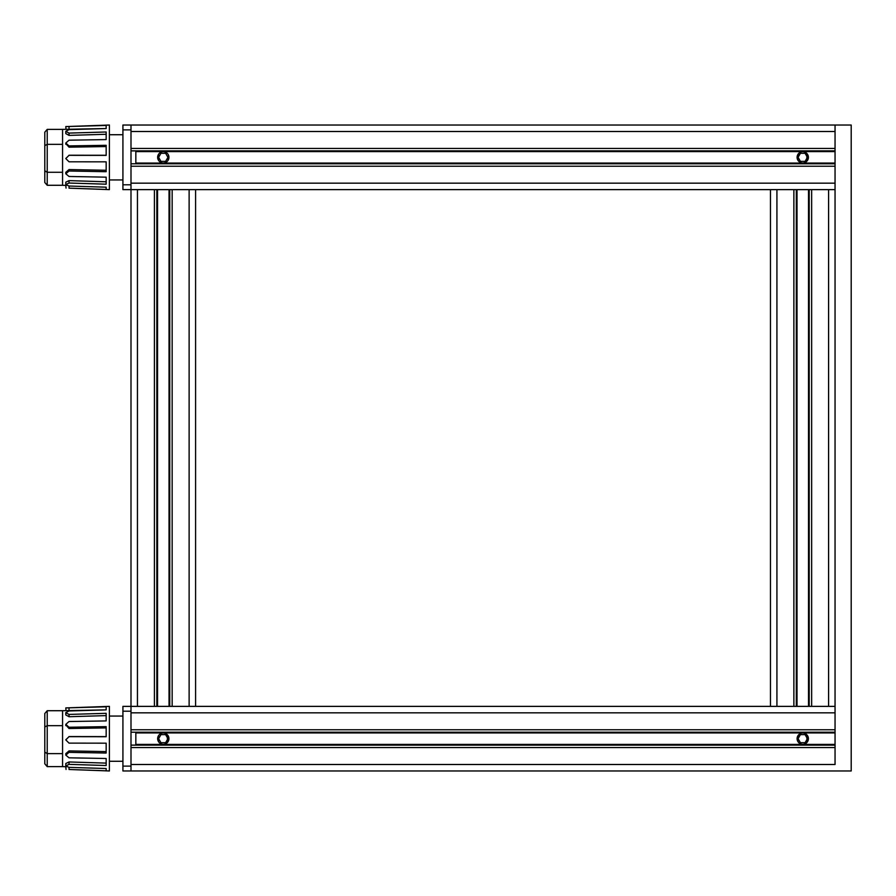 <?xml version="1.0" encoding="UTF-8"?>
<svg xmlns="http://www.w3.org/2000/svg" width="896" height="896" viewBox="0 0 896 896"><rect width="100%" height="100%" fill="white"/><g stroke="black" fill="none" stroke-linecap="round" stroke-linejoin="round"><path stroke-width="1.34" d="M798.09 157.338L800.419 161.37L805.09 161.37L807.419 157.338L805.09 153.294L800.419 153.294L798.09 157.338M798.09 738.662L800.419 742.706L805.09 742.706L807.419 738.662L805.09 734.63L800.419 734.63L798.09 738.662M158.626 157.338L160.955 161.37L165.614 161.37L167.944 157.338L165.614 153.294L160.955 153.294L158.626 157.338M158.626 738.662L160.955 742.706L165.614 742.706L167.944 738.662L165.614 734.63L160.955 734.63L158.626 738.662M47.219 129.382L44.8 132.182L44.8 145.634L47.219 144.334L62.563 144.334L62.563 129.382L47.219 129.382L47.219 172.278L44.8 170.778L44.8 182.482L44.8 143.886M69.026 188.16L109.39 189.627L109.39 125.037L65.789 126.582L106.165 125.462L106.165 128.542L69.026 129.64L65.789 131.32L69.026 133.09L106.165 131.992L106.165 139.586L69.026 140.19L65.789 143.024L69.026 145.914L106.165 145.309L106.165 155.389L69.026 155.333L65.789 158.57L69.026 161.795L106.165 161.84L106.165 171.707L69.026 171.013L65.789 173.779L69.026 176.478L106.165 177.173L106.165 184.184L69.026 183.03L65.789 184.576L69.026 186.032L69.026 188.16L106.165 189.459L106.165 187.186L69.026 186.032M69.026 126.515L66.046 126.549M66.046 188.115L65.789 185.416L66.405 185.427M65.912 173.051L65.789 172.334L69.026 169.568L69.026 171.013M65.789 184.576L65.789 182.19L69.026 180.622L69.026 183.03M106.165 181.787L69.026 180.622M106.165 170.262L69.026 169.568M65.789 158.514L69.026 155.333M106.165 155.277L69.026 155.232M65.878 143.651L69.026 147.168L106.165 146.563M65.789 131.32L65.789 133.594L69.026 135.386L106.165 134.277M62.563 129.371L106.165 128.542M65.789 126.582L66.002 129.248M62.563 144.334L62.563 185.304L66.002 185.416M44.8 143.629L44.8 150.965M44.8 182.482L47.219 185.282L47.219 172.278L62.563 172.278M47.219 185.282L62.563 185.282M122.92 129.886L130.995 129.886L130.995 125.037L122.92 125.037L122.92 189.627L195.586 189.627L195.586 706.373L169.747 706.373L169.747 189.627M130.995 129.886L130.995 770.963L851.2 770.963L851.2 125.037L835.05 125.037L835.05 764.501A6.462 6.462 0 0 0 835.05 764.501L835.05 706.373L809.211 706.373L809.211 189.627L835.05 189.627L835.05 131.499A6.462 6.462 0 0 0 835.05 131.488L835.05 125.037L130.995 125.037M135.834 150.875L135.834 163.789L130.995 163.789L835.05 163.789M69.026 769.485L109.39 770.963L109.39 706.373L65.789 707.918L106.165 706.798L106.165 709.878L69.026 710.976L65.789 712.656L69.026 714.426L106.165 713.328L106.165 720.922L69.026 721.526L65.789 724.36L69.026 727.25L106.165 726.645L106.165 736.725L69.026 736.669L65.789 739.894L69.026 743.12L106.165 743.176L106.165 753.043L69.026 752.349L65.789 755.104L69.026 757.814L106.165 758.509L106.165 765.52L69.026 764.366L65.789 765.912L69.026 767.368L69.026 769.485L106.165 770.795L106.165 768.522L69.026 767.368M66.046 769.451L65.789 766.752L66.405 766.763M69.026 707.84L66.046 707.885M65.789 765.912L65.789 763.526L69.026 761.958L69.026 764.366M44.8 752.114L47.219 753.614L47.219 766.618L44.8 763.818L44.8 713.518L47.219 710.718L62.563 710.718L62.563 766.629L66.002 766.752M106.165 763.112L69.026 761.958M65.912 754.387L65.789 753.67L69.026 750.904L69.026 752.349M106.165 751.598L69.026 750.904M65.789 739.794L69.026 736.669M106.165 736.613L69.026 736.557M65.878 724.987L69.026 728.504L106.165 727.899M65.789 712.656L65.789 714.93L69.026 716.722L106.165 715.613M62.563 710.696L106.165 709.878M65.789 707.918L66.002 710.584M62.563 725.659L47.219 725.659L47.219 753.614L62.563 753.614M47.219 766.618L62.563 766.618M44.8 713.518L44.8 726.97L47.219 725.659L47.219 710.718M44.8 745.035L44.8 724.965M156.834 189.627L156.834 706.373L122.92 706.373L122.92 770.963L130.995 770.963M135.834 732.211L135.834 745.125L130.995 745.125L835.05 745.125M770.459 189.627L796.298 189.627L796.298 706.373L770.459 706.373L770.459 189.627L189.123 189.627L189.123 706.373L770.459 706.373M798.638 734.798A5.656 5.656 0 0 1 808.226 740.074A5.656 5.656 0 0 1 800.027 743.624A5.656 5.656 0 0 1 798.638 734.798L797.216 739.805L798.638 742.538M806.938 742.47L806.87 734.798M158.088 736.456L158.57 735.549L158.581 741.787L157.64 738.662M158.592 735.526L159.152 734.81M156.834 706.373L169.747 706.373M796.298 706.373L809.211 706.373M835.05 729.781L130.995 729.781L130.995 712.835L835.05 712.835M130.995 732.211L835.05 732.211M835.05 764.501L130.995 764.501L130.995 747.544L835.05 747.544M807.957 736.467L808.293 739.794M167.395 742.549L167.395 734.787L168 735.538M168.493 736.467L168.93 738.931M168.907 739.245L168.683 740.354M168.493 740.869L168 741.787M163.285 733.018A5.656 5.656 0 0 1 168.762 740.074A5.656 5.656 0 0 1 160.552 743.613A5.656 5.656 0 0 1 163.285 733.018M798.638 153.462A5.656 5.656 0 0 1 808.226 158.738A5.656 5.656 0 0 1 800.027 162.288A5.656 5.656 0 0 1 798.638 153.462L797.216 158.48L798.638 161.202M806.87 161.202L806.87 153.462L808.293 158.48M158.088 155.12L158.57 154.224L158.581 160.451L157.64 157.338M807.475 160.44L806.938 161.134M835.05 148.456L130.995 148.456L130.995 131.499L835.05 131.499M130.995 150.875L835.05 150.875M835.05 183.165L130.995 183.165L130.995 166.219L835.05 166.219M163.285 151.682A5.656 5.656 0 0 1 168.482 159.566A5.656 5.656 0 0 1 159.186 161.213A5.656 5.656 0 0 1 163.285 151.682M796.298 189.627L809.211 189.627M168 160.451L168.493 155.131L168.93 157.595M168 154.213L167.395 153.451L168 154.213M168.907 157.909L168.683 159.018M69.026 147.168L69.026 145.914M69.026 129.472L69.026 126.773M69.026 135.386L69.026 133.09M122.92 184.789L130.995 184.789M69.026 716.722L69.026 714.426M69.026 710.808L69.026 708.109M69.026 728.504L69.026 727.25M122.92 711.211L130.995 711.211M122.92 766.114L130.995 766.114M172.166 706.373L172.166 189.627M169.03 706.373L169.03 189.627M157.539 706.373L157.539 189.627M154.403 706.373L154.403 189.627M137.446 706.373L137.446 189.627M776.922 189.627L776.922 706.373M793.878 189.627L793.878 706.373M797.014 189.627L797.014 706.373M808.506 189.627L808.506 706.373M811.642 189.627L811.642 706.373M828.587 189.627L828.587 706.373M135.834 732.917L835.05 732.917M135.834 744.408L835.05 744.408M135.834 151.592L835.05 151.592M135.834 163.083L835.05 163.083M65.789 172.334L65.789 173.779M65.789 144.278L65.789 143.024M122.92 134.725L109.39 134.725M122.92 179.939L109.39 179.939M65.789 753.67L65.789 755.104M65.789 725.614L65.789 724.36M122.92 716.061L109.39 716.061M122.92 761.275L109.39 761.275"/></g></svg>
